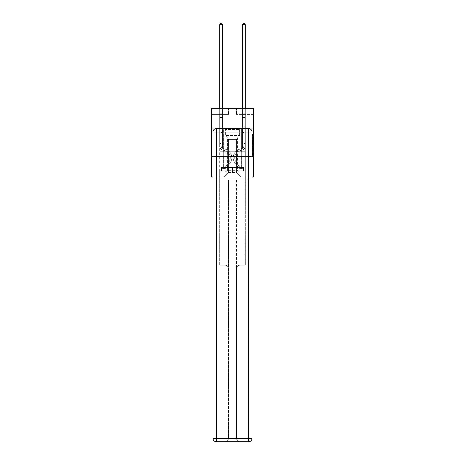 <?xml version="1.0" encoding="UTF-8"?>
<svg xmlns="http://www.w3.org/2000/svg" width="465" height="465" viewBox="0 0 465 465"><rect width="100%" height="100%" fill="white"/><g stroke="black" fill="none" stroke-linecap="round" stroke-linejoin="round"><path stroke-width="0.35" stroke-dasharray="2.33 1.74" d="M252.425 141.325L252.425 144.9L253.565 144.9L253.565 155.746L253.565 135.623L253.565 144.9L252.425 144.9L252.425 135.292L252.425 156.862L252.425 134.507L252.425 155.298L253.565 155.298L252.425 155.298L253.565 155.298L252.425 155.298L252.425 151.718L252.425 156.862L253.565 156.862L253.565 134.507L253.565 155.24L253.565 146.469L252.425 146.469L253.565 146.469L253.565 151.718L253.565 136.071L252.425 136.071L253.565 136.071L253.565 156.862L253.565 135.623L253.565 156.862L252.425 156.862L252.425 134.507L253.565 134.507L253.565 135.623L253.565 134.507L253.565 135.623L253.565 134.507L253.565 135.292L253.565 134.507L252.425 134.507L252.425 136.071L253.565 136.071L252.425 136.071L252.425 141.325L253.565 141.325M241.381 128.032L241.381 151.718L223.619 151.718L241.381 151.718L223.619 151.718L241.381 151.718L241.381 128.032L223.619 128.032L223.619 151.718L223.619 128.032L241.381 128.032M253.565 143.563L253.565 142.441L253.565 143.563L252.425 143.563L252.425 139.064L252.425 152.305L252.425 148.98L253.565 148.98L252.425 148.98L252.425 156.862L253.565 156.862L252.425 156.862L253.565 156.862L252.425 156.862L252.425 134.507L253.565 134.507L252.425 134.507L253.565 134.507L252.425 134.507L252.425 143.563L253.565 143.563M253.565 156.502L253.565 176.996L211.436 176.996L211.436 156.502L253.565 156.502L253.565 108.676L236.487 108.676L253.565 108.676L253.565 114.373L253.565 108.676L211.436 108.676L228.513 108.676L211.436 108.676L211.436 114.373L228.513 114.373L211.436 114.373L211.436 108.676L211.436 128.032L253.565 128.032L211.436 128.032L211.436 156.502L253.565 156.502L211.436 156.502M252.03 156.502L212.97 156.502L252.03 156.502L252.03 438.332L252.03 132.019L252.03 156.502L212.97 156.502L212.97 179.845L252.03 179.845L219.689 179.845L219.689 265.248L225.043 265.248A3.418 3.418 0 0 1 228.46 268.665L228.46 438.332A3.418 3.418 0 0 1 225.043 441.75A3.418 3.418 0 0 0 228.46 438.332L228.46 268.665A3.418 3.418 0 0 0 225.043 265.248L219.689 265.248L225.043 265.248A3.418 3.418 0 0 1 228.46 268.665L228.46 179.845L228.46 268.665A3.418 3.418 0 0 0 225.043 265.248L219.689 265.248L219.689 179.845L219.689 265.248L219.689 179.845L212.97 179.845L228.46 179.845L228.46 438.332A3.418 3.418 0 0 1 225.043 441.75L248.612 441.75A3.418 3.418 0 0 0 252.03 438.332A3.418 3.418 0 0 1 248.612 441.75L239.957 441.75A3.418 3.418 0 0 1 236.54 438.332L236.54 179.845L212.97 179.845L212.97 438.332A3.418 3.418 0 0 0 216.388 441.75L248.612 441.75L248.612 438.332L216.388 438.332L216.388 132.019L248.612 132.019L248.612 438.332L252.03 438.332A3.418 3.418 0 0 1 248.612 441.75A3.418 3.418 0 0 0 252.03 438.332L252.03 156.502L212.97 156.502L252.03 156.502L252.03 132.019A3.418 3.418 0 0 0 248.612 128.602L216.388 128.602L248.612 128.602A3.418 3.418 0 0 1 252.03 132.019L248.612 132.019L248.612 128.602L216.388 128.602A3.418 3.418 0 0 0 212.97 132.019L212.97 438.332L212.97 132.019A3.418 3.418 0 0 1 216.388 128.602A3.418 3.418 0 0 0 212.97 132.019L212.97 156.502M212.97 176.996L252.03 176.996M219.689 176.996L245.311 176.996L245.311 114.373L242.463 114.373L245.311 114.373L242.463 114.373L245.311 114.373L242.463 114.373L245.311 114.373L242.463 114.373L245.311 114.373L242.463 114.373L245.311 114.373L242.463 114.373L245.311 114.373L242.463 114.373L245.311 114.373L242.463 114.373L245.311 114.373L242.463 114.373L245.311 114.373L245.311 176.996L245.311 114.373L245.311 176.996L245.311 114.373L245.311 176.996L245.311 114.373L245.311 176.996L245.311 114.373L245.311 176.996L245.311 114.373L245.311 176.996L245.311 114.373L245.311 176.996L245.311 114.373L245.311 176.996L245.311 114.373L245.311 176.996L219.689 176.996L223.845 176.996L219.689 176.996L223.845 176.996L219.689 176.996L223.845 176.996L219.689 176.996L223.845 176.996L219.689 176.996L223.845 176.996L219.689 176.996L223.845 176.996L219.689 176.996L223.845 176.996L219.689 176.996L223.845 176.996L219.689 176.996L219.689 114.373L222.537 114.373L219.689 114.373L222.537 114.373L219.689 114.373L222.537 114.373L219.689 114.373L222.537 114.373L219.689 114.373L222.537 114.373L219.689 114.373L222.537 114.373L219.689 114.373L222.537 114.373L219.689 114.373L222.537 114.373L219.689 114.373L222.537 114.373L219.689 114.373L219.689 176.996M253.565 114.373L236.487 114.373L253.565 114.373M228.402 172.445L228.402 139.424L228.402 172.445L228.402 139.424L236.598 139.424L236.598 172.445L228.402 172.445L223.845 176.996L228.402 172.445L228.402 139.424L228.402 172.445L228.402 139.424L228.286 147.963L222.537 147.963L222.537 114.373L222.537 147.963L222.537 114.373L222.537 147.963L222.537 114.373L222.537 147.963L222.537 114.373L222.537 147.963L222.537 114.373L222.537 147.963L222.537 114.373L222.537 147.963L222.537 114.373L222.537 147.963L222.537 114.373L222.537 147.963L222.537 114.373L222.537 147.963L228.286 147.963L222.537 147.963L228.286 147.963L222.537 147.963L228.286 147.963L222.537 147.963L228.286 147.963L222.537 147.963L228.286 147.963L222.537 147.963L228.286 147.963L222.537 147.963L228.286 147.963L222.537 147.963L228.286 147.963L222.537 147.963L228.286 147.963L228.402 139.424L228.402 172.445L223.845 176.996L228.402 172.445L228.402 139.424L228.402 172.445L223.845 176.996L228.402 172.445L228.402 139.424L228.402 172.445L223.845 176.996L228.402 172.445L228.402 139.424L228.402 172.445L223.845 176.996L228.402 172.445L228.402 139.424L228.402 172.445L223.845 176.996L228.402 172.445L228.402 139.424L228.402 172.445L223.845 176.996L228.402 172.445L228.402 139.424L228.402 172.445L223.845 176.996L228.402 172.445L223.845 176.996L228.402 172.445L236.598 172.445L236.598 139.424L236.598 172.445L241.155 176.996L236.598 172.445L236.598 139.424L236.598 172.445L241.155 176.996L236.598 172.445L236.598 139.424L236.598 172.445L241.155 176.996L236.598 172.445L236.598 139.424L236.598 172.445L241.155 176.996L236.598 172.445L236.598 139.424L236.598 172.445L241.155 176.996L236.598 172.445L236.598 139.424L236.598 172.445L241.155 176.996L236.598 172.445L236.598 139.424L236.598 172.445L241.155 176.996L236.598 172.445L236.598 139.424L236.598 172.445L241.155 176.996L236.598 172.445L236.598 139.424L236.598 172.445L241.155 176.996L236.598 172.445L236.598 139.424L228.402 139.424L228.402 172.445L223.845 176.996L228.402 172.445M236.714 139.424L236.714 147.963L236.714 139.424M241.155 176.996L236.598 172.445L241.155 176.996M236.487 114.373L236.487 108.676L236.487 114.373M228.513 114.373L228.513 108.676L228.513 114.373M242.463 114.373L242.463 147.963L236.714 147.963L242.463 147.963L236.714 147.963L242.463 147.963L236.714 147.963L242.463 147.963L236.714 147.963L242.463 147.963L236.714 147.963L242.463 147.963L236.714 147.963L242.463 147.963L236.714 147.963L242.463 147.963L236.714 147.963L242.463 147.963L236.714 147.963L242.463 147.963L242.463 114.373M245.189 156.502L219.811 156.502L245.189 156.502L245.189 151.718L219.811 151.718L238.841 151.718L238.841 156.502L238.841 151.718L226.159 151.718L226.159 156.502L226.159 151.718L219.811 151.718L219.811 156.502L219.811 151.718L245.189 151.718L245.189 156.502M253.565 128.032L211.436 128.032M226.159 151.718L226.159 156.502L226.159 151.718M238.841 151.718L238.841 156.502L238.841 151.718M252.425 144.9L253.565 144.9L252.425 144.9M252.425 135.292L252.425 134.507L252.425 135.292L253.565 135.292L252.425 135.292M252.425 152.253L252.425 147.585L252.425 152.253L253.565 152.253L252.425 152.253M252.425 147.585L252.425 146.469L253.565 146.469L252.425 146.469L252.425 147.585L253.565 147.585L252.425 147.585M252.425 139.064L252.425 136.071L252.425 139.064L253.565 139.064L252.425 139.064M252.425 134.507L253.565 134.507L252.425 134.507L252.425 135.623L252.425 134.507L253.565 134.507M252.425 156.862L253.565 156.862L252.425 156.862L252.425 155.746L252.425 156.862M221.171 143.499L221.171 144.179L219.689 144.179L219.689 143.499L219.689 146.027L219.689 24.732L219.689 117.535L219.689 24.732L222.537 24.732L222.537 113.78L222.537 24.732L219.689 24.732L220.544 23.25L221.683 23.25L220.544 23.25L219.689 24.732L219.689 117.535L219.689 24.732L222.537 24.732L221.683 23.25L222.537 24.732L222.537 117.535L219.689 117.535L219.689 24.732L220.544 23.25L221.683 23.25L220.544 23.25L219.689 24.732L219.689 117.535L219.689 24.732L222.537 24.732L219.689 24.732L220.544 23.25L221.683 23.25L222.537 24.732L221.683 23.25L220.544 23.25L219.689 24.732L219.689 117.535L222.537 117.535L222.537 131.426L221.892 132.072A2.476 2.476 0 0 0 221.171 133.821A2.476 2.476 0 0 1 221.892 132.072L222.537 131.426L222.537 24.732L222.537 117.535L219.689 117.535L219.689 146.027A4.156 4.156 0 0 0 222.729 150.032A4.156 4.156 0 0 1 219.689 146.027L219.689 117.535L222.537 117.535L222.537 131.426L221.892 132.072A2.476 2.476 0 0 0 221.171 133.821A2.476 2.476 0 0 1 221.892 132.072L222.537 131.426L222.537 24.732L219.689 24.732L222.537 24.732L221.683 23.25L222.537 24.732L222.537 117.535L219.689 117.535L219.689 146.027A4.156 4.156 0 0 0 222.729 150.032A4.156 4.156 0 0 1 219.689 146.027L219.689 117.535L222.537 117.535L222.537 131.426L221.892 132.072A2.476 2.476 0 0 0 221.171 133.821A2.476 2.476 0 0 1 221.892 132.072L222.537 131.426L222.537 24.732L219.689 24.732L220.544 23.25L221.683 23.25L220.544 23.25L219.689 24.732L219.689 113.78L219.689 24.732L222.537 24.732L221.683 23.25L222.537 24.732L222.537 117.535L219.689 117.535L219.689 146.027A4.156 4.156 0 0 0 222.729 150.032A4.156 4.156 0 0 1 219.689 146.027L219.689 117.535L222.537 117.535L222.537 131.426L221.892 132.072A2.476 2.476 0 0 0 221.171 133.821A2.476 2.476 0 0 1 221.892 132.072L222.537 131.426L222.537 24.732L219.689 24.732L220.544 23.25L221.683 23.25L220.544 23.25L219.689 24.732L219.689 114.204L219.689 24.732L222.537 24.732L221.683 23.25L222.537 24.732L222.537 117.535L219.689 117.535L219.689 146.027A4.156 4.156 0 0 0 222.729 150.032L225.048 150.677L222.729 150.032A4.156 4.156 0 0 1 219.689 146.027L219.689 117.535L222.537 117.535L222.537 131.426L221.892 132.072A2.476 2.476 0 0 0 221.171 133.821A2.476 2.476 0 0 1 221.892 132.072L222.537 131.426L222.537 24.732L219.689 24.732L220.544 23.25L221.683 23.25L220.544 23.25L219.689 24.732L219.689 146.027A4.156 4.156 0 0 0 222.729 150.032A4.156 4.156 0 0 1 219.689 146.027L219.689 117.535L222.537 117.535L222.537 131.426L221.892 132.072A2.476 2.476 0 0 0 221.171 133.821A2.476 2.476 0 0 1 221.892 132.072L222.537 131.426L222.537 117.535L219.689 117.535L219.689 146.027A4.156 4.156 0 0 0 222.729 150.032A4.156 4.156 0 0 1 219.689 146.027L219.689 117.535L222.537 117.535L222.537 114.204L222.537 131.426L221.892 132.072A2.476 2.476 0 0 0 221.171 133.821A2.476 2.476 0 0 1 221.892 132.072L222.537 131.426L222.537 117.535L219.689 117.535L219.689 146.027A4.156 4.156 0 0 0 222.729 150.032L225.048 150.677L222.729 150.032A4.156 4.156 0 0 1 219.689 146.027L219.689 117.535L222.537 117.535L222.537 113.78L222.537 131.426L221.892 132.072A2.476 2.476 0 0 0 221.171 133.821A2.476 2.476 0 0 1 221.892 132.072L222.537 131.426L222.537 117.535L219.689 117.535L219.689 146.027A4.156 4.156 0 0 0 222.729 150.032A4.156 4.156 0 0 1 219.689 146.027L219.689 117.535L222.537 117.535L222.537 24.732L221.683 23.25L222.537 24.732L222.537 131.426L221.892 132.072A2.476 2.476 0 0 0 221.171 133.821A2.476 2.476 0 0 1 221.892 132.072L222.537 131.426L222.537 117.535L219.689 117.535L219.689 146.027L219.689 144.179L221.171 144.179L221.171 143.499L219.689 143.499L221.171 143.499L221.171 146.027L221.171 133.821L221.171 146.027A2.674 2.674 0 0 0 223.124 148.608A2.674 2.674 0 0 1 221.171 146.027L221.171 133.821L221.171 146.027L221.171 143.499L219.689 143.499L221.171 143.499L221.171 146.027A2.674 2.674 0 0 0 223.124 148.608A2.674 2.674 0 0 1 221.171 146.027L221.171 133.821L221.171 146.027A2.674 2.674 0 0 0 223.124 148.608A2.674 2.674 0 0 1 221.171 146.027L221.171 133.821L221.171 146.027L221.171 143.499L219.689 143.499L221.171 143.499L221.171 146.027A2.674 2.674 0 0 0 223.124 148.608L225.444 149.253L223.124 148.608A2.674 2.674 0 0 1 221.171 146.027L221.171 133.821L221.171 146.027A2.674 2.674 0 0 0 223.124 148.608A2.674 2.674 0 0 1 221.171 146.027L221.171 133.821L221.171 146.027L221.171 143.499L219.689 143.499L221.171 143.499L221.171 146.027A2.674 2.674 0 0 0 223.124 148.608A2.674 2.674 0 0 1 221.171 146.027L221.171 133.821L221.171 146.027A2.674 2.674 0 0 0 223.124 148.608L225.444 149.253L223.124 148.608A2.674 2.674 0 0 1 221.171 146.027L221.171 133.821L221.171 146.027L221.171 143.499L219.689 143.499M224.868 168.435A3.017 3.017 0 0 0 227.339 167.075L230.39 162.419A8.713 8.713 0 0 0 225.444 149.253L223.124 148.608A2.674 2.674 0 0 1 221.171 146.027A2.674 2.674 0 0 0 223.124 148.608A2.674 2.674 0 0 1 221.171 146.027L221.171 133.821L221.171 146.027A2.674 2.674 0 0 0 223.124 148.608L225.444 149.253A8.713 8.713 0 0 1 230.39 162.419A8.713 8.713 0 0 0 225.444 149.253L223.124 148.608A2.674 2.674 0 0 1 221.171 146.027A2.674 2.674 0 0 0 223.124 148.608A2.674 2.674 0 0 1 221.171 146.027A2.674 2.674 0 0 0 223.124 148.608L225.444 149.253L223.124 148.608A2.674 2.674 0 0 1 221.171 146.027A2.674 2.674 0 0 0 223.124 148.608L225.444 149.253L223.124 148.608A2.674 2.674 0 0 1 221.171 146.027A2.674 2.674 0 0 0 223.124 148.608A2.674 2.674 0 0 1 221.171 146.027A2.674 2.674 0 0 0 223.124 148.608L225.444 149.253A8.713 8.713 0 0 1 230.39 162.419A8.713 8.713 0 0 0 225.444 149.253L223.124 148.608A2.674 2.674 0 0 1 221.171 146.027A2.674 2.674 0 0 0 223.124 148.608L225.444 149.253L223.124 148.608A2.674 2.674 0 0 1 221.171 146.027A2.674 2.674 0 0 0 223.124 148.608A2.674 2.674 0 0 1 221.171 146.027A2.674 2.674 0 0 0 223.124 148.608L225.444 149.253L223.124 148.608A2.674 2.674 0 0 1 221.171 146.027A2.674 2.674 0 0 0 223.124 148.608L225.444 149.253A8.713 8.713 0 0 1 230.39 162.419L227.339 167.075L230.39 162.419A8.713 8.713 0 0 0 225.444 149.253L223.124 148.608L225.444 149.253A8.713 8.713 0 0 1 230.39 162.419A8.713 8.713 0 0 0 225.444 149.253L223.124 148.608L225.444 149.253A8.713 8.713 0 0 1 230.39 162.419A8.713 8.713 0 0 0 225.444 149.253L223.124 148.608L225.444 149.253A8.713 8.713 0 0 1 230.39 162.419L227.339 167.075L230.39 162.419A8.713 8.713 0 0 0 225.444 149.253L223.124 148.608L225.444 149.253A8.713 8.713 0 0 1 230.39 162.419A8.713 8.713 0 0 0 225.444 149.253L223.124 148.608L225.444 149.253A8.713 8.713 0 0 1 230.39 162.419A8.713 8.713 0 0 0 225.444 149.253L223.124 148.608L225.444 149.253A8.713 8.713 0 0 1 230.39 162.419L227.339 167.075A3.017 3.017 0 0 1 225.723 168.295A3.017 3.017 0 0 0 227.339 167.075L230.39 162.419A8.713 8.713 0 0 0 225.444 149.253A8.713 8.713 0 0 1 230.39 162.419A8.713 8.713 0 0 0 225.444 149.253A8.713 8.713 0 0 1 230.39 162.419L227.339 167.075L230.39 162.419A8.713 8.713 0 0 0 225.444 149.253A8.713 8.713 0 0 1 230.39 162.419L227.339 167.075L230.39 162.419A8.713 8.713 0 0 0 225.444 149.253A8.713 8.713 0 0 1 230.39 162.419A8.713 8.713 0 0 0 225.444 149.253A8.713 8.713 0 0 1 230.39 162.419L227.339 167.075A3.017 3.017 0 0 1 225.723 168.295C224.845 168.481 224.845 168.481 225.723 168.295C224.845 168.481 224.845 168.481 225.723 168.295A3.017 3.017 0 0 0 227.339 167.075L230.39 162.419A8.713 8.713 0 0 0 225.444 149.253A8.713 8.713 0 0 1 230.39 162.419L227.339 167.075L230.39 162.419A8.713 8.713 0 0 0 225.444 149.253A8.713 8.713 0 0 1 230.39 162.419A8.713 8.713 0 0 0 225.444 149.253A8.713 8.713 0 0 1 230.39 162.419L227.339 167.075L230.39 162.419A8.713 8.713 0 0 0 225.444 149.253A8.713 8.713 0 0 1 230.39 162.419L227.339 167.075A3.017 3.017 0 0 1 225.723 168.295C224.845 168.481 224.845 168.481 225.723 168.295C224.845 168.481 224.845 168.481 225.723 168.295A3.017 3.017 0 0 0 227.339 167.075L230.39 162.419L227.339 167.075A3.017 3.017 0 0 1 225.723 168.295C224.845 168.481 224.845 168.481 225.723 168.295C224.845 168.481 224.845 168.481 225.723 168.295A3.017 3.017 0 0 0 227.339 167.075L230.39 162.419L227.339 167.075A3.017 3.017 0 0 1 225.723 168.295C224.845 168.481 224.845 168.481 225.723 168.295C224.845 168.481 224.845 168.481 225.723 168.295A3.017 3.017 0 0 0 227.339 167.075L230.39 162.419L227.339 167.075A3.017 3.017 0 0 1 225.723 168.295C224.845 168.481 224.845 168.481 225.723 168.295C224.845 168.481 224.845 168.481 225.723 168.295A3.017 3.017 0 0 0 227.339 167.075L230.39 162.419L227.339 167.075A3.017 3.017 0 0 1 225.723 168.295C224.845 168.481 224.845 168.481 225.723 168.295C224.845 168.481 224.845 168.481 225.723 168.295A3.017 3.017 0 0 0 227.339 167.075L230.39 162.419L227.339 167.075A3.017 3.017 0 0 1 225.723 168.295C224.845 168.481 224.845 168.481 225.723 168.295C224.845 168.481 224.845 168.481 225.723 168.295A3.017 3.017 0 0 0 227.339 167.075L230.39 162.419L227.339 167.075A3.017 3.017 0 0 1 225.723 168.295C224.845 168.481 224.845 168.481 225.723 168.295C224.845 168.481 224.845 168.481 225.723 168.295A3.017 3.017 0 0 0 227.339 167.075A3.017 3.017 0 0 1 224.868 168.435L224.868 166.952A1.535 1.535 0 0 0 226.1 166.261L229.152 161.611A7.231 7.231 0 0 0 225.048 150.677A7.231 7.231 0 0 1 229.152 161.611A7.231 7.231 0 0 0 225.048 150.677L222.729 150.032A4.156 4.156 0 0 1 219.689 146.027A4.156 4.156 0 0 0 222.729 150.032L225.048 150.677L222.729 150.032A4.156 4.156 0 0 1 219.689 146.027A4.156 4.156 0 0 0 222.729 150.032A4.156 4.156 0 0 1 219.689 146.027A4.156 4.156 0 0 0 222.729 150.032L225.048 150.677L222.729 150.032A4.156 4.156 0 0 1 219.689 146.027A4.156 4.156 0 0 0 222.729 150.032L225.048 150.677A7.231 7.231 0 0 1 229.152 161.611A7.231 7.231 0 0 0 225.048 150.677L222.729 150.032A4.156 4.156 0 0 1 219.689 146.027A4.156 4.156 0 0 0 222.729 150.032A4.156 4.156 0 0 1 219.689 146.027A4.156 4.156 0 0 0 222.729 150.032L225.048 150.677L222.729 150.032A4.156 4.156 0 0 1 219.689 146.027A4.156 4.156 0 0 0 222.729 150.032L225.048 150.677L222.729 150.032A4.156 4.156 0 0 1 219.689 146.027A4.156 4.156 0 0 0 222.729 150.032A4.156 4.156 0 0 1 219.689 146.027A4.156 4.156 0 0 0 222.729 150.032L225.048 150.677A7.231 7.231 0 0 1 229.152 161.611L226.1 166.261L229.152 161.611A7.231 7.231 0 0 0 225.048 150.677L222.729 150.032A4.156 4.156 0 0 1 219.689 146.027A4.156 4.156 0 0 0 222.729 150.032L225.048 150.677A7.231 7.231 0 0 1 229.152 161.611A7.231 7.231 0 0 0 225.048 150.677L222.729 150.032L225.048 150.677A7.231 7.231 0 0 1 229.152 161.611A7.231 7.231 0 0 0 225.048 150.677L222.729 150.032L225.048 150.677A7.231 7.231 0 0 1 229.152 161.611L226.1 166.261L229.152 161.611A7.231 7.231 0 0 0 225.048 150.677L222.729 150.032L225.048 150.677A7.231 7.231 0 0 1 229.152 161.611A7.231 7.231 0 0 0 225.048 150.677L222.729 150.032L225.048 150.677A7.231 7.231 0 0 1 229.152 161.611A7.231 7.231 0 0 0 225.048 150.677L222.729 150.032L225.048 150.677A7.231 7.231 0 0 1 229.152 161.611L226.1 166.261A1.535 1.535 0 0 1 225.723 166.656C224.862 167.051 224.862 167.051 225.723 166.656C224.862 167.051 224.862 167.051 225.723 166.656A1.535 1.535 0 0 0 226.1 166.261L229.152 161.611A7.231 7.231 0 0 0 225.048 150.677A7.231 7.231 0 0 1 229.152 161.611A7.231 7.231 0 0 0 225.048 150.677A7.231 7.231 0 0 1 229.152 161.611L226.1 166.261L229.152 161.611A7.231 7.231 0 0 0 225.048 150.677A7.231 7.231 0 0 1 229.152 161.611L226.1 166.261L229.152 161.611A7.231 7.231 0 0 0 225.048 150.677A7.231 7.231 0 0 1 229.152 161.611A7.231 7.231 0 0 0 225.048 150.677A7.231 7.231 0 0 1 229.152 161.611L226.1 166.261A1.535 1.535 0 0 1 225.723 166.656C224.862 167.051 224.862 167.051 225.723 166.656C224.862 167.051 224.862 167.051 225.723 166.656A1.535 1.535 0 0 0 226.1 166.261L229.152 161.611A7.231 7.231 0 0 0 225.048 150.677A7.231 7.231 0 0 1 229.152 161.611L226.1 166.261L229.152 161.611A7.231 7.231 0 0 0 225.048 150.677A7.231 7.231 0 0 1 229.152 161.611A7.231 7.231 0 0 0 225.048 150.677A7.231 7.231 0 0 1 229.152 161.611L226.1 166.261L229.152 161.611A7.231 7.231 0 0 0 225.048 150.677A7.231 7.231 0 0 1 229.152 161.611L226.1 166.261A1.535 1.535 0 0 1 225.723 166.656C224.862 167.051 224.862 167.051 225.723 166.656C224.862 167.051 224.862 167.051 225.723 166.656A1.535 1.535 0 0 0 226.1 166.261L229.152 161.611L226.1 166.261A1.535 1.535 0 0 1 225.723 166.656C224.862 167.051 224.862 167.051 225.723 166.656C224.862 167.051 224.862 167.051 225.723 166.656A1.535 1.535 0 0 0 226.1 166.261L229.152 161.611L226.1 166.261A1.535 1.535 0 0 1 225.723 166.656C224.862 167.051 224.862 167.051 225.723 166.656C224.862 167.051 224.862 167.051 225.723 166.656A1.535 1.535 0 0 0 226.1 166.261L229.152 161.611L226.1 166.261A1.535 1.535 0 0 1 225.723 166.656C224.862 167.051 224.862 167.051 225.723 166.656C224.862 167.051 224.862 167.051 225.723 166.656A1.535 1.535 0 0 0 226.1 166.261L229.152 161.611L226.1 166.261A1.535 1.535 0 0 1 225.723 166.656C224.862 167.051 224.862 167.051 225.723 166.656C224.862 167.051 224.862 167.051 225.723 166.656A1.535 1.535 0 0 0 226.1 166.261L229.152 161.611L226.1 166.261A1.535 1.535 0 0 1 225.723 166.656C224.862 167.051 224.862 167.051 225.723 166.656C224.862 167.051 224.862 167.051 225.723 166.656A1.535 1.535 0 0 0 226.1 166.261L229.152 161.611L226.1 166.261A1.535 1.535 0 0 1 225.723 166.656C224.862 167.051 224.862 167.051 225.723 166.656C224.862 167.051 224.862 167.051 225.723 166.656A1.535 1.535 0 0 0 226.1 166.261A1.535 1.535 0 0 1 224.868 166.952L224.868 168.435L222.596 168.435L224.868 168.435A3.017 3.017 0 0 0 227.339 167.075A3.017 3.017 0 0 1 224.868 168.435L224.868 166.952L222.596 166.958L224.868 166.952A1.535 1.535 0 0 0 226.1 166.261A1.535 1.535 0 0 1 224.868 166.952L224.868 168.435L222.596 168.435L222.596 166.958L222.596 168.435L224.868 168.435A3.017 3.017 0 0 0 227.339 167.075A3.017 3.017 0 0 1 224.868 168.435L224.868 166.952L222.596 166.958L224.868 166.952A1.535 1.535 0 0 0 226.1 166.261A1.535 1.535 0 0 1 224.868 166.952L224.868 168.435L222.596 168.435L222.596 166.958L222.596 168.435L224.868 168.435A3.017 3.017 0 0 0 227.339 167.075A3.017 3.017 0 0 1 224.868 168.435L224.868 166.952L222.596 166.958L224.868 166.952A1.535 1.535 0 0 0 226.1 166.261A1.535 1.535 0 0 1 224.868 166.952L224.868 168.435L222.596 168.435L222.596 166.958L222.596 168.435L224.868 168.435A3.017 3.017 0 0 0 227.339 167.075A3.017 3.017 0 0 1 224.868 168.435L224.868 166.952L222.596 166.958L224.868 166.952A1.535 1.535 0 0 0 226.1 166.261A1.535 1.535 0 0 1 224.868 166.952L224.868 168.435L222.596 168.435L222.596 166.958L222.596 168.435L224.868 168.435A3.017 3.017 0 0 0 227.339 167.075A3.017 3.017 0 0 1 224.868 168.435L224.868 166.952L222.596 166.958L224.868 166.952A1.535 1.535 0 0 0 226.1 166.261A1.535 1.535 0 0 1 224.868 166.952L224.868 168.435L222.596 168.435L222.596 166.958L222.596 168.435L224.868 168.435A3.017 3.017 0 0 0 227.339 167.075A3.017 3.017 0 0 1 224.868 168.435L224.868 166.952L222.596 166.958L224.868 166.952A1.535 1.535 0 0 0 226.1 166.261A1.535 1.535 0 0 1 224.868 166.952L224.868 168.435L222.596 168.435L222.596 166.958L222.596 168.435L224.868 168.435A3.017 3.017 0 0 0 227.339 167.075A3.017 3.017 0 0 1 224.868 168.435L224.868 166.952L222.596 166.958L224.868 166.952A1.535 1.535 0 0 0 226.1 166.261A1.535 1.535 0 0 1 224.868 166.952L224.868 168.435L222.596 168.435L222.596 166.958L222.596 168.435L224.868 168.435A3.017 3.017 0 0 0 227.339 167.075A3.017 3.017 0 0 1 224.868 168.435L224.868 166.952L222.596 166.958L224.868 166.952A1.535 1.535 0 0 0 226.1 166.261A1.535 1.535 0 0 1 224.868 166.952L224.868 168.435L222.596 168.435L222.596 166.958L222.596 168.435L224.868 168.435M243.829 143.499L243.829 144.179L245.311 144.179L245.311 143.499L245.311 146.027L245.311 24.732L245.311 117.535L245.311 24.732L242.463 24.732L242.463 113.78L242.463 24.732L245.311 24.732L244.456 23.25L243.317 23.25L244.456 23.25L245.311 24.732L245.311 117.535L245.311 24.732L242.463 24.732L243.317 23.25L242.463 24.732L242.463 117.535L245.311 117.535L245.311 24.732L244.456 23.25L243.317 23.25L244.456 23.25L245.311 24.732L245.311 117.535L245.311 24.732L242.463 24.732L245.311 24.732L244.456 23.25L243.317 23.25L242.463 24.732L243.317 23.25L244.456 23.25L245.311 24.732L245.311 117.535L242.463 117.535L242.463 131.426L243.108 132.072A2.476 2.476 0 0 1 243.829 133.821A2.476 2.476 0 0 0 243.108 132.072L242.463 131.426L242.463 24.732L242.463 117.535L245.311 117.535L245.311 146.027A4.156 4.156 0 0 1 242.271 150.032A4.156 4.156 0 0 0 245.311 146.027L245.311 117.535L242.463 117.535L242.463 131.426L243.108 132.072A2.476 2.476 0 0 1 243.829 133.821A2.476 2.476 0 0 0 243.108 132.072L242.463 131.426L242.463 24.732L245.311 24.732L242.463 24.732L243.317 23.25L242.463 24.732L242.463 117.535L245.311 117.535L245.311 146.027A4.156 4.156 0 0 1 242.271 150.032A4.156 4.156 0 0 0 245.311 146.027L245.311 117.535L242.463 117.535L242.463 131.426L243.108 132.072A2.476 2.476 0 0 1 243.829 133.821A2.476 2.476 0 0 0 243.108 132.072L242.463 131.426L242.463 24.732L245.311 24.732L244.456 23.25L243.317 23.25L244.456 23.25L245.311 24.732L245.311 113.78L245.311 24.732L242.463 24.732L243.317 23.25L242.463 24.732L242.463 117.535L245.311 117.535L245.311 146.027A4.156 4.156 0 0 1 242.271 150.032A4.156 4.156 0 0 0 245.311 146.027L245.311 117.535L242.463 117.535L242.463 131.426L243.108 132.072A2.476 2.476 0 0 1 243.829 133.821A2.476 2.476 0 0 0 243.108 132.072L242.463 131.426L242.463 24.732L245.311 24.732L244.456 23.25L243.317 23.25L244.456 23.25L245.311 24.732L245.311 114.204L245.311 24.732L242.463 24.732L243.317 23.25L242.463 24.732L242.463 117.535L245.311 117.535L245.311 146.027A4.156 4.156 0 0 1 242.271 150.032L239.952 150.677L242.271 150.032A4.156 4.156 0 0 0 245.311 146.027L245.311 117.535L242.463 117.535L242.463 131.426L243.108 132.072A2.476 2.476 0 0 1 243.829 133.821A2.476 2.476 0 0 0 243.108 132.072L242.463 131.426L242.463 24.732L245.311 24.732L244.456 23.25L243.317 23.25L244.456 23.25L245.311 24.732L245.311 146.027A4.156 4.156 0 0 1 242.271 150.032A4.156 4.156 0 0 0 245.311 146.027L245.311 117.535L242.463 117.535L242.463 131.426L243.108 132.072A2.476 2.476 0 0 1 243.829 133.821A2.476 2.476 0 0 0 243.108 132.072L242.463 131.426L242.463 117.535L245.311 117.535L245.311 146.027A4.156 4.156 0 0 1 242.271 150.032A4.156 4.156 0 0 0 245.311 146.027L245.311 117.535L242.463 117.535L242.463 114.204L242.463 131.426L243.108 132.072A2.476 2.476 0 0 1 243.829 133.821A2.476 2.476 0 0 0 243.108 132.072L242.463 131.426L242.463 117.535L245.311 117.535L245.311 146.027A4.156 4.156 0 0 1 242.271 150.032L239.952 150.677L242.271 150.032A4.156 4.156 0 0 0 245.311 146.027L245.311 117.535L242.463 117.535L242.463 113.78L242.463 131.426L243.108 132.072A2.476 2.476 0 0 1 243.829 133.821A2.476 2.476 0 0 0 243.108 132.072L242.463 131.426L242.463 117.535L245.311 117.535L245.311 146.027A4.156 4.156 0 0 1 242.271 150.032A4.156 4.156 0 0 0 245.311 146.027L245.311 117.535L242.463 117.535L242.463 24.732L243.317 23.25L242.463 24.732L242.463 131.426L243.108 132.072A2.476 2.476 0 0 1 243.829 133.821A2.476 2.476 0 0 0 243.108 132.072L242.463 131.426L242.463 117.535L245.311 117.535L245.311 146.027L245.311 144.179L243.829 144.179L243.829 143.499L245.311 143.499L243.829 143.499L243.829 146.027L243.829 133.821L243.829 146.027A2.674 2.674 0 0 1 241.876 148.608A2.674 2.674 0 0 0 243.829 146.027L243.829 133.821L243.829 146.027L243.829 143.499L245.311 143.499L243.829 143.499L243.829 146.027A2.674 2.674 0 0 1 241.876 148.608A2.674 2.674 0 0 0 243.829 146.027L243.829 133.821L243.829 146.027A2.674 2.674 0 0 1 241.876 148.608A2.674 2.674 0 0 0 243.829 146.027L243.829 133.821L243.829 146.027L243.829 143.499L245.311 143.499L243.829 143.499L243.829 146.027A2.674 2.674 0 0 1 241.876 148.608L239.556 149.253L241.876 148.608A2.674 2.674 0 0 0 243.829 146.027L243.829 133.821L243.829 146.027A2.674 2.674 0 0 1 241.876 148.608A2.674 2.674 0 0 0 243.829 146.027L243.829 133.821L243.829 146.027L243.829 143.499L245.311 143.499L243.829 143.499L243.829 146.027A2.674 2.674 0 0 1 241.876 148.608A2.674 2.674 0 0 0 243.829 146.027L243.829 133.821L243.829 146.027A2.674 2.674 0 0 1 241.876 148.608L239.556 149.253L241.876 148.608A2.674 2.674 0 0 0 243.829 146.027L243.829 133.821L243.829 146.027L243.829 143.499L245.311 143.499M240.132 168.435A3.017 3.017 0 0 1 237.662 167.075L234.61 162.419A8.713 8.713 0 0 1 239.556 149.253L241.876 148.608A2.674 2.674 0 0 0 243.829 146.027A2.674 2.674 0 0 1 241.876 148.608A2.674 2.674 0 0 0 243.829 146.027L243.829 133.821L243.829 146.027A2.674 2.674 0 0 1 241.876 148.608L239.556 149.253A8.713 8.713 0 0 0 234.61 162.419A8.713 8.713 0 0 1 239.556 149.253L241.876 148.608A2.674 2.674 0 0 0 243.829 146.027A2.674 2.674 0 0 1 241.876 148.608A2.674 2.674 0 0 0 243.829 146.027A2.674 2.674 0 0 1 241.876 148.608L239.556 149.253L241.876 148.608A2.674 2.674 0 0 0 243.829 146.027A2.674 2.674 0 0 1 241.876 148.608L239.556 149.253L241.876 148.608A2.674 2.674 0 0 0 243.829 146.027A2.674 2.674 0 0 1 241.876 148.608A2.674 2.674 0 0 0 243.829 146.027A2.674 2.674 0 0 1 241.876 148.608L239.556 149.253A8.713 8.713 0 0 0 234.61 162.419A8.713 8.713 0 0 1 239.556 149.253L241.876 148.608A2.674 2.674 0 0 0 243.829 146.027A2.674 2.674 0 0 1 241.876 148.608L239.556 149.253L241.876 148.608A2.674 2.674 0 0 0 243.829 146.027A2.674 2.674 0 0 1 241.876 148.608A2.674 2.674 0 0 0 243.829 146.027A2.674 2.674 0 0 1 241.876 148.608L239.556 149.253L241.876 148.608A2.674 2.674 0 0 0 243.829 146.027A2.674 2.674 0 0 1 241.876 148.608L239.556 149.253A8.713 8.713 0 0 0 234.61 162.419L237.662 167.075L234.61 162.419A8.713 8.713 0 0 1 239.556 149.253L241.876 148.608L239.556 149.253A8.713 8.713 0 0 0 234.61 162.419A8.713 8.713 0 0 1 239.556 149.253L241.876 148.608L239.556 149.253A8.713 8.713 0 0 0 234.61 162.419A8.713 8.713 0 0 1 239.556 149.253L241.876 148.608L239.556 149.253A8.713 8.713 0 0 0 234.61 162.419L237.662 167.075L234.61 162.419A8.713 8.713 0 0 1 239.556 149.253L241.876 148.608L239.556 149.253A8.713 8.713 0 0 0 234.61 162.419A8.713 8.713 0 0 1 239.556 149.253L241.876 148.608L239.556 149.253A8.713 8.713 0 0 0 234.61 162.419A8.713 8.713 0 0 1 239.556 149.253L241.876 148.608L239.556 149.253A8.713 8.713 0 0 0 234.61 162.419L237.662 167.075A3.017 3.017 0 0 0 239.277 168.295A3.017 3.017 0 0 1 237.662 167.075L234.61 162.419A8.713 8.713 0 0 1 239.556 149.253A8.713 8.713 0 0 0 234.61 162.419A8.713 8.713 0 0 1 239.556 149.253A8.713 8.713 0 0 0 234.61 162.419L237.662 167.075L234.61 162.419A8.713 8.713 0 0 1 239.556 149.253A8.713 8.713 0 0 0 234.61 162.419L237.662 167.075L234.61 162.419A8.713 8.713 0 0 1 239.556 149.253A8.713 8.713 0 0 0 234.61 162.419A8.713 8.713 0 0 1 239.556 149.253A8.713 8.713 0 0 0 234.61 162.419L237.662 167.075A3.017 3.017 0 0 0 239.277 168.295C240.155 168.481 240.155 168.481 239.277 168.295C240.155 168.481 240.155 168.481 239.277 168.295A3.017 3.017 0 0 1 237.662 167.075L234.61 162.419A8.713 8.713 0 0 1 239.556 149.253A8.713 8.713 0 0 0 234.61 162.419L237.662 167.075L234.61 162.419A8.713 8.713 0 0 1 239.556 149.253A8.713 8.713 0 0 0 234.61 162.419A8.713 8.713 0 0 1 239.556 149.253A8.713 8.713 0 0 0 234.61 162.419L237.662 167.075L234.61 162.419A8.713 8.713 0 0 1 239.556 149.253A8.713 8.713 0 0 0 234.61 162.419L237.662 167.075A3.017 3.017 0 0 0 239.277 168.295C240.155 168.481 240.155 168.481 239.277 168.295C240.155 168.481 240.155 168.481 239.277 168.295A3.017 3.017 0 0 1 237.662 167.075L234.61 162.419L237.662 167.075A3.017 3.017 0 0 0 239.277 168.295C240.155 168.481 240.155 168.481 239.277 168.295C240.155 168.481 240.155 168.481 239.277 168.295A3.017 3.017 0 0 1 237.662 167.075L234.61 162.419L237.662 167.075A3.017 3.017 0 0 0 239.277 168.295C240.155 168.481 240.155 168.481 239.277 168.295C240.155 168.481 240.155 168.481 239.277 168.295A3.017 3.017 0 0 1 237.662 167.075L234.61 162.419L237.662 167.075A3.017 3.017 0 0 0 239.277 168.295C240.155 168.481 240.155 168.481 239.277 168.295C240.155 168.481 240.155 168.481 239.277 168.295A3.017 3.017 0 0 1 237.662 167.075L234.61 162.419L237.662 167.075A3.017 3.017 0 0 0 239.277 168.295C240.155 168.481 240.155 168.481 239.277 168.295C240.155 168.481 240.155 168.481 239.277 168.295A3.017 3.017 0 0 1 237.662 167.075L234.61 162.419L237.662 167.075A3.017 3.017 0 0 0 239.277 168.295C240.155 168.481 240.155 168.481 239.277 168.295C240.155 168.481 240.155 168.481 239.277 168.295A3.017 3.017 0 0 1 237.662 167.075L234.61 162.419L237.662 167.075A3.017 3.017 0 0 0 239.277 168.295C240.155 168.481 240.155 168.481 239.277 168.295C240.155 168.481 240.155 168.481 239.277 168.295A3.017 3.017 0 0 1 237.662 167.075A3.017 3.017 0 0 0 240.132 168.435L240.132 166.952A1.535 1.535 0 0 1 238.9 166.261L235.848 161.611A7.231 7.231 0 0 1 239.952 150.677A7.231 7.231 0 0 0 235.848 161.611A7.231 7.231 0 0 1 239.952 150.677L242.271 150.032A4.156 4.156 0 0 0 245.311 146.027A4.156 4.156 0 0 1 242.271 150.032L239.952 150.677L242.271 150.032A4.156 4.156 0 0 0 245.311 146.027A4.156 4.156 0 0 1 242.271 150.032A4.156 4.156 0 0 0 245.311 146.027A4.156 4.156 0 0 1 242.271 150.032L239.952 150.677L242.271 150.032A4.156 4.156 0 0 0 245.311 146.027A4.156 4.156 0 0 1 242.271 150.032L239.952 150.677A7.231 7.231 0 0 0 235.848 161.611A7.231 7.231 0 0 1 239.952 150.677L242.271 150.032A4.156 4.156 0 0 0 245.311 146.027A4.156 4.156 0 0 1 242.271 150.032A4.156 4.156 0 0 0 245.311 146.027A4.156 4.156 0 0 1 242.271 150.032L239.952 150.677L242.271 150.032A4.156 4.156 0 0 0 245.311 146.027A4.156 4.156 0 0 1 242.271 150.032L239.952 150.677L242.271 150.032A4.156 4.156 0 0 0 245.311 146.027A4.156 4.156 0 0 1 242.271 150.032A4.156 4.156 0 0 0 245.311 146.027A4.156 4.156 0 0 1 242.271 150.032L239.952 150.677A7.231 7.231 0 0 0 235.848 161.611L238.9 166.261L235.848 161.611A7.231 7.231 0 0 1 239.952 150.677L242.271 150.032A4.156 4.156 0 0 0 245.311 146.027A4.156 4.156 0 0 1 242.271 150.032L239.952 150.677A7.231 7.231 0 0 0 235.848 161.611A7.231 7.231 0 0 1 239.952 150.677L242.271 150.032L239.952 150.677A7.231 7.231 0 0 0 235.848 161.611A7.231 7.231 0 0 1 239.952 150.677L242.271 150.032L239.952 150.677A7.231 7.231 0 0 0 235.848 161.611L238.9 166.261L235.848 161.611A7.231 7.231 0 0 1 239.952 150.677L242.271 150.032L239.952 150.677A7.231 7.231 0 0 0 235.848 161.611A7.231 7.231 0 0 1 239.952 150.677L242.271 150.032L239.952 150.677A7.231 7.231 0 0 0 235.848 161.611A7.231 7.231 0 0 1 239.952 150.677L242.271 150.032L239.952 150.677A7.231 7.231 0 0 0 235.848 161.611L238.9 166.261A1.535 1.535 0 0 0 239.277 166.656C240.138 167.051 240.138 167.051 239.277 166.656C240.138 167.051 240.138 167.051 239.277 166.656A1.535 1.535 0 0 1 238.9 166.261L235.848 161.611A7.231 7.231 0 0 1 239.952 150.677A7.231 7.231 0 0 0 235.848 161.611A7.231 7.231 0 0 1 239.952 150.677A7.231 7.231 0 0 0 235.848 161.611L238.9 166.261L235.848 161.611A7.231 7.231 0 0 1 239.952 150.677A7.231 7.231 0 0 0 235.848 161.611L238.9 166.261L235.848 161.611A7.231 7.231 0 0 1 239.952 150.677A7.231 7.231 0 0 0 235.848 161.611A7.231 7.231 0 0 1 239.952 150.677A7.231 7.231 0 0 0 235.848 161.611L238.9 166.261A1.535 1.535 0 0 0 239.277 166.656C240.138 167.051 240.138 167.051 239.277 166.656C240.138 167.051 240.138 167.051 239.277 166.656A1.535 1.535 0 0 1 238.9 166.261L235.848 161.611A7.231 7.231 0 0 1 239.952 150.677A7.231 7.231 0 0 0 235.848 161.611L238.9 166.261L235.848 161.611A7.231 7.231 0 0 1 239.952 150.677A7.231 7.231 0 0 0 235.848 161.611A7.231 7.231 0 0 1 239.952 150.677A7.231 7.231 0 0 0 235.848 161.611L238.9 166.261L235.848 161.611A7.231 7.231 0 0 1 239.952 150.677A7.231 7.231 0 0 0 235.848 161.611L238.9 166.261A1.535 1.535 0 0 0 239.277 166.656C240.138 167.051 240.138 167.051 239.277 166.656C240.138 167.051 240.138 167.051 239.277 166.656A1.535 1.535 0 0 1 238.9 166.261L235.848 161.611L238.9 166.261A1.535 1.535 0 0 0 239.277 166.656C240.138 167.051 240.138 167.051 239.277 166.656C240.138 167.051 240.138 167.051 239.277 166.656A1.535 1.535 0 0 1 238.9 166.261L235.848 161.611L238.9 166.261A1.535 1.535 0 0 0 239.277 166.656C240.138 167.051 240.138 167.051 239.277 166.656C240.138 167.051 240.138 167.051 239.277 166.656A1.535 1.535 0 0 1 238.9 166.261L235.848 161.611L238.9 166.261A1.535 1.535 0 0 0 239.277 166.656C240.138 167.051 240.138 167.051 239.277 166.656C240.138 167.051 240.138 167.051 239.277 166.656A1.535 1.535 0 0 1 238.9 166.261L235.848 161.611L238.9 166.261A1.535 1.535 0 0 0 239.277 166.656C240.138 167.051 240.138 167.051 239.277 166.656C240.138 167.051 240.138 167.051 239.277 166.656A1.535 1.535 0 0 1 238.9 166.261L235.848 161.611L238.9 166.261A1.535 1.535 0 0 0 239.277 166.656C240.138 167.051 240.138 167.051 239.277 166.656C240.138 167.051 240.138 167.051 239.277 166.656A1.535 1.535 0 0 1 238.9 166.261L235.848 161.611L238.9 166.261A1.535 1.535 0 0 0 239.277 166.656C240.138 167.051 240.138 167.051 239.277 166.656C240.138 167.051 240.138 167.051 239.277 166.656A1.535 1.535 0 0 1 238.9 166.261A1.535 1.535 0 0 0 240.132 166.952L240.132 168.435L242.405 168.435L240.132 168.435A3.017 3.017 0 0 1 237.662 167.075A3.017 3.017 0 0 0 240.132 168.435L240.132 166.952L242.405 166.958L240.132 166.952A1.535 1.535 0 0 1 238.9 166.261A1.535 1.535 0 0 0 240.132 166.952L240.132 168.435L242.405 168.435L242.405 166.958L242.405 168.435L240.132 168.435A3.017 3.017 0 0 1 237.662 167.075A3.017 3.017 0 0 0 240.132 168.435L240.132 166.952L242.405 166.958L240.132 166.952A1.535 1.535 0 0 1 238.9 166.261A1.535 1.535 0 0 0 240.132 166.952L240.132 168.435L242.405 168.435L242.405 166.958L242.405 168.435L240.132 168.435A3.017 3.017 0 0 1 237.662 167.075A3.017 3.017 0 0 0 240.132 168.435L240.132 166.952L242.405 166.958L240.132 166.952A1.535 1.535 0 0 1 238.9 166.261A1.535 1.535 0 0 0 240.132 166.952L240.132 168.435L242.405 168.435L242.405 166.958L242.405 168.435L240.132 168.435A3.017 3.017 0 0 1 237.662 167.075A3.017 3.017 0 0 0 240.132 168.435L240.132 166.952L242.405 166.958L240.132 166.952A1.535 1.535 0 0 1 238.9 166.261A1.535 1.535 0 0 0 240.132 166.952L240.132 168.435L242.405 168.435L242.405 166.958L242.405 168.435L240.132 168.435A3.017 3.017 0 0 1 237.662 167.075A3.017 3.017 0 0 0 240.132 168.435L240.132 166.952L242.405 166.958L240.132 166.952A1.535 1.535 0 0 1 238.9 166.261A1.535 1.535 0 0 0 240.132 166.952L240.132 168.435L242.405 168.435L242.405 166.958L242.405 168.435L240.132 168.435A3.017 3.017 0 0 1 237.662 167.075A3.017 3.017 0 0 0 240.132 168.435L240.132 166.952L242.405 166.958L240.132 166.952A1.535 1.535 0 0 1 238.9 166.261A1.535 1.535 0 0 0 240.132 166.952L240.132 168.435L242.405 168.435L242.405 166.958L242.405 168.435L240.132 168.435A3.017 3.017 0 0 1 237.662 167.075A3.017 3.017 0 0 0 240.132 168.435L240.132 166.952L242.405 166.958L240.132 166.952A1.535 1.535 0 0 1 238.9 166.261A1.535 1.535 0 0 0 240.132 166.952L240.132 168.435L242.405 168.435L242.405 166.958L242.405 168.435L240.132 168.435A3.017 3.017 0 0 1 237.662 167.075A3.017 3.017 0 0 0 240.132 168.435L240.132 166.952L242.405 166.958L240.132 166.952A1.535 1.535 0 0 1 238.9 166.261A1.535 1.535 0 0 0 240.132 166.952L240.132 168.435L242.405 168.435L242.405 166.958L242.405 168.435L240.132 168.435M225.845 128.945L240.184 128.945L225.845 128.945M238.661 129.514L225.386 129.514L238.661 129.514M226.089 171.986L239.899 171.986L226.089 171.986M228.112 170.643L237.569 170.643L228.112 170.643M236.888 137.826L227.431 137.826L236.888 137.826M224.857 128.945L241.323 128.945L224.857 128.945M224.857 167.435L241.323 167.435L224.857 167.435M243.149 167.435L221.852 167.435L243.149 167.435L243.149 171.986L221.852 171.986L243.149 171.986L221.852 171.986L243.149 171.986L243.149 167.435L232.5 167.435L232.5 171.986L232.5 167.435L221.852 167.435L221.852 171.986L221.852 167.435L243.149 167.435L243.149 171.986L243.149 167.435M232.5 167.435L232.5 171.986L232.5 167.435L243.491 167.435L221.509 167.435L221.509 170.853L219.689 170.853L219.689 179.845L219.689 170.853L245.311 170.853L243.491 170.853L245.311 170.853L245.311 265.248L245.311 170.853L245.311 179.845L245.311 170.853L219.689 170.853L243.491 170.853L221.509 170.853L221.509 167.435L232.5 167.435L232.5 170.853L232.5 167.435L221.509 167.435L243.491 167.435L243.491 170.853L243.491 167.435L243.491 170.853L243.491 167.435L232.5 167.435M221.852 167.435L221.852 171.986L221.852 167.435M241.381 156.502L241.381 167.435L223.619 167.435L241.381 167.435L223.619 167.435L241.381 167.435L241.381 156.502L223.619 156.502L223.619 167.435L223.619 156.502L241.381 156.502M239.957 265.248L245.311 265.248L239.957 265.248A3.418 3.418 0 0 0 236.54 268.665A3.418 3.418 0 0 1 239.957 265.248L245.311 265.248L239.957 265.248A3.418 3.418 0 0 0 236.54 268.665L236.54 438.332A3.418 3.418 0 0 0 239.957 441.75A3.418 3.418 0 0 1 236.54 438.332L236.54 268.665A3.418 3.418 0 0 1 239.957 265.248M216.388 441.75A3.418 3.418 0 0 1 212.97 438.332A3.418 3.418 0 0 0 216.388 441.75A3.418 3.418 0 0 1 212.97 438.332L216.388 438.332L216.388 441.75M228.46 179.845L236.54 179.845L236.54 438.332A3.418 3.418 0 0 0 239.957 441.75L225.043 441.75A3.418 3.418 0 0 0 228.46 438.332L228.46 179.845M221.509 167.435L221.509 170.853L221.509 167.435M219.689 170.853L219.689 179.845L219.689 170.853M248.612 128.602A3.418 3.418 0 0 1 252.03 132.019A3.418 3.418 0 0 0 248.612 128.602M219.689 108.676L219.689 24.732L222.537 24.732L219.689 24.732L220.544 23.25L221.683 23.25L220.544 23.25L219.689 24.732L219.689 113.78L219.689 24.732L222.537 24.732L221.683 23.25L222.537 24.732L222.537 113.78L222.537 24.732L219.689 24.732L220.544 23.25L221.683 23.25L220.544 23.25L219.689 24.732L222.537 24.732L221.683 23.25L222.537 24.732L222.537 108.676M242.463 108.676L242.463 113.78L245.311 113.78L242.463 113.78L245.311 113.78L242.463 113.78L245.311 113.78L242.463 113.78L245.311 113.78L242.463 113.78L245.311 113.78L242.463 113.78L245.311 113.78L242.463 113.78L245.311 113.78L242.463 113.78L245.311 113.78L242.463 113.78L245.311 113.78L242.463 113.78L242.463 114.204L242.463 24.732L243.317 23.25L242.463 24.732L245.311 24.732L242.463 24.732L245.311 24.732L244.456 23.25L243.317 23.25L244.456 23.25L245.311 24.732L245.311 113.78L245.311 24.732L242.463 24.732L243.317 23.25L242.463 24.732L242.463 113.78L242.463 24.732L245.311 24.732L244.456 23.25L243.317 23.25L244.456 23.25L245.311 24.732L245.311 108.676M222.596 166.958L224.816 166.958L222.596 166.958L222.596 168.435L222.596 166.958M219.689 113.78L219.689 114.204L219.689 113.78L222.537 113.78L219.689 113.78M225.723 168.295C224.845 168.481 224.845 168.481 225.723 168.295C224.845 168.481 224.845 168.481 225.723 168.295L225.723 166.656L225.723 168.295M222.537 24.732L221.683 23.25L220.544 23.25L219.689 24.732M242.405 166.958L240.184 166.958L242.405 166.958L242.405 168.435L242.405 166.958M239.277 168.295C240.155 168.481 240.155 168.481 239.277 168.295C240.155 168.481 240.155 168.481 239.277 168.295L239.277 166.656L239.277 168.295M242.463 114.204L242.463 117.535L242.463 114.204L245.311 114.204L242.463 114.204M245.311 24.732L244.456 23.25L243.317 23.25L242.463 24.732M252.425 151.718L253.565 151.718L252.425 151.718M252.425 150.044L253.565 150.044M252.425 139.651L253.565 139.651L252.425 139.651M252.425 135.623L253.565 135.623M252.425 155.746L253.565 155.746M252.425 154.514L253.565 154.514M252.425 136.855L253.565 136.855M252.425 143.784L253.565 143.784L252.425 143.784M252.425 150.102L253.565 150.102L252.425 150.102M252.425 152.305L253.565 152.305L252.425 152.305M252.425 142.441L253.565 142.441L252.425 142.441M219.689 114.204L222.537 114.204L219.689 114.204M226.339 135.449L239.615 135.449L226.339 135.449M238.464 136.013L225.618 136.013L238.464 136.013M212.97 132.019A3.418 3.418 0 0 1 216.388 128.602L216.388 132.019L212.97 132.019M221.171 144.179L219.689 144.179L221.171 144.179M243.829 144.179L245.311 144.179L243.829 144.179M252.425 155.24L253.565 155.24M252.425 155.298L253.565 155.298M252.425 136.071L253.565 136.071M225.043 166.941L225.043 168.429M239.957 166.941L239.957 168.429M225.386 129.514L224.816 128.945L225.386 129.514L225.386 135.449L227.431 137.826L227.431 170.643L225.101 171.986L227.431 170.643L227.431 137.826L225.386 135.449L225.386 129.514M241.323 128.945L241.323 167.435L241.323 128.945M223.677 128.945L223.677 167.435L223.677 128.945M239.615 135.449L239.615 129.514L240.184 128.945L239.615 129.514L239.615 135.449L237.569 137.826L237.569 170.643L239.899 171.986L237.569 170.643L237.569 137.826L239.615 135.449"/><path stroke-width="0.7" d="M253.565 128.032L253.565 108.676L211.436 108.676L211.436 128.032L253.565 128.032L253.565 176.996L252.03 176.996M212.97 156.502L211.436 156.502L211.436 128.032M253.565 156.502L252.03 156.502M211.436 156.502L211.436 176.996L212.97 176.996M216.388 128.602L248.612 128.602A3.418 3.418 0 0 1 252.03 132.019L252.03 438.332A3.418 3.418 0 0 1 248.612 441.75L216.388 441.75L216.388 438.332L248.612 438.332L248.612 132.019L216.388 132.019L216.388 438.332L212.97 438.332L212.97 132.019L216.388 132.019L216.388 128.602A3.418 3.418 0 0 0 212.97 132.019A3.418 3.418 0 0 1 216.388 128.602M212.97 438.332A3.418 3.418 0 0 0 216.388 441.75A3.418 3.418 0 0 1 212.97 438.332M222.537 108.676L222.537 24.732L219.689 24.732L219.689 108.676M219.689 24.732L220.544 23.25L221.683 23.25L222.537 24.732M245.311 108.676L245.311 24.732L242.463 24.732L242.463 108.676M242.463 24.732L243.317 23.25L244.456 23.25L245.311 24.732M248.612 441.75A3.418 3.418 0 0 0 252.03 438.332L248.612 438.332L248.612 441.75M252.03 132.019A3.418 3.418 0 0 0 248.612 128.602L248.612 132.019L252.03 132.019"/></g></svg>
